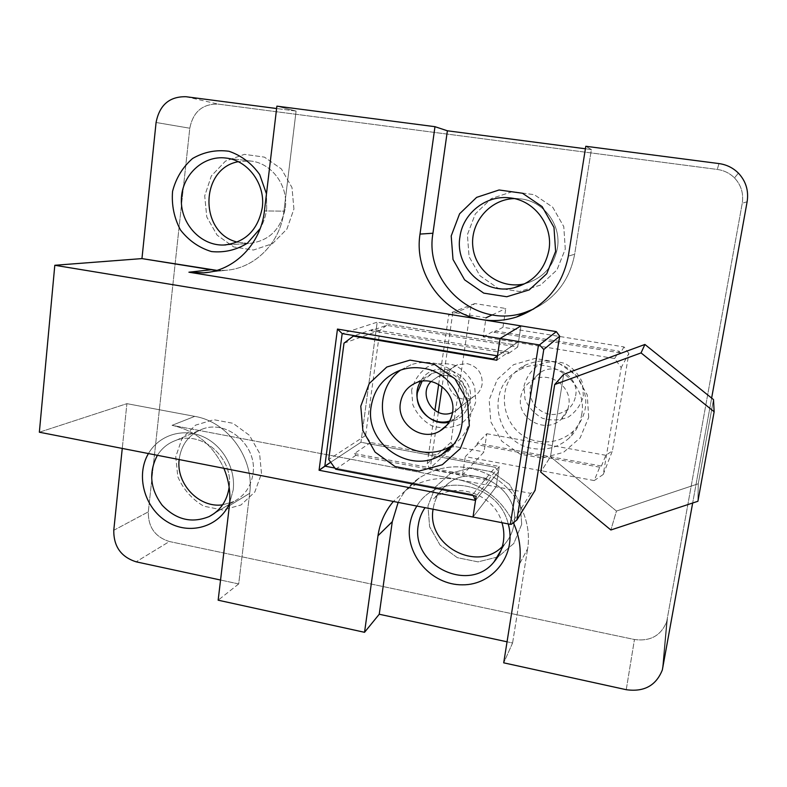 <?xml version="1.0" encoding="UTF-8"?>
<svg xmlns="http://www.w3.org/2000/svg" width="787" height="787" viewBox="0 0 787 787"><rect width="100%" height="100%" fill="white"/><g stroke="black" fill="none" stroke-linecap="round" stroke-linejoin="round"><path stroke-width="0.59" stroke-dasharray="3.94 2.95" d="M496.794 360.239L508.55 352.015L372.782 329.409L371.011 330.756L386.643 325.336L517.698 347.008L520.955 325.897L518.544 341.519L497.453 355.862L518.544 341.519L514.049 344.775L377.189 322.178L360.938 442.264L495.22 467.301L498.466 471.777L496.144 486.809L458.28 479.627C439.107 476.322 421.753 479.775 406.24 489.986L393.372 501.467L406.24 489.986C421.753 479.775 439.107 476.322 458.28 479.627L172.058 425.324C195.707 430.627 212.972 444.95 223.852 468.304C212.972 444.95 195.707 430.627 172.058 425.324L458.28 479.627C483.366 485.136 501.732 499.499 513.38 522.725C501.732 499.499 483.366 485.136 458.28 479.627L530.645 493.351L535.101 490.311M386.643 325.336L379.865 330.451L365.601 435.506L370.638 442.51L499.283 466.465L496.144 486.809L473.007 517.039L496.144 486.809L498.466 471.777L475.535 500.394L498.466 471.777L495.22 467.301L472.692 494.492L334.868 468.058L472.692 494.492L473.233 495.613L472.692 494.492L495.22 467.301L360.938 442.264L330.707 462.254L360.938 442.264L377.189 322.178L342.188 333.599L377.189 322.178L514.049 344.775L497.414 356.098L518.544 341.519L520.955 325.897M713.494 399.589L698.256 483.779L616.457 511.058L550.467 456.745L563.718 374.327L550.467 456.745L540.718 472.082L550.467 456.745L616.457 511.058L610.869 529.985L616.457 511.058L696.003 484.526L711.635 398.094L692.668 503.011L696.003 484.526L698.256 483.779L697.902 501.28L698.256 483.779L713.494 399.589M470.075 400.465C475.604 372.467 433.568 356.57 420.622 381.459C433.568 356.57 475.604 372.467 470.075 400.465C467.645 412.349 460.602 419.628 448.944 422.304C460.602 419.628 467.645 412.349 470.075 400.465M39.35 432.211L126.904 403.662L122.26 448.433L126.904 403.662L194.763 416.372L126.904 403.662L39.35 432.211M169.392 541.525L634.45 639.506C650.387 641.602 661.159 635.591 666.746 621.484L742.239 203.292C743.745 193.504 741.157 185.043 734.487 177.911C729.746 173.209 724.01 170.385 717.272 169.441L218.117 104.1C202.525 103.776 193.09 111.813 189.795 128.222L148.31 511.865C148.113 527.123 155.137 537.009 169.392 541.525L634.45 639.506C650.387 641.602 661.159 635.591 666.746 621.484L742.239 203.292C743.745 193.504 741.157 185.043 734.487 177.911C729.746 173.209 724.01 170.385 717.272 169.441L218.117 104.1C202.525 103.776 193.09 111.813 189.795 128.222L148.31 511.865C148.113 527.123 155.137 537.009 169.392 541.525L136.121 561.82L169.392 541.525M512.583 642.999L503.71 662.831L512.583 642.999L507.054 641.808L512.583 642.999L527.654 548.637L512.583 642.999M238.687 583.934L218.156 600.196L238.687 583.934L249.695 493.282C254.654 458.851 228.112 421.793 194.763 416.372L172.058 425.324L194.763 416.372C228.112 421.793 254.654 458.851 249.695 493.282L229.391 505.697L249.695 493.282L238.687 583.934L220.557 580.029L238.687 583.934M296.089 111.075L276.611 108.527L296.089 111.075L276.896 106.147L296.089 111.075L283.94 211.152L296.089 111.075M585.39 148.773L591.371 149.56L585.794 146.274L591.371 149.56L574.658 254.24C569.818 279.424 556.183 297.663 533.743 308.966C556.183 297.663 569.818 279.424 574.658 254.24L568.332 256.139L574.658 254.24L591.371 149.56L585.39 148.773M216.868 270.374L225.495 270.334C254.634 268.583 280.487 242.917 283.94 211.152L264.432 210.946L283.94 211.152C280.487 242.917 254.634 268.583 225.495 270.334L216.868 270.374M266.714 208.594L266.468 193.828L266.714 208.594C265.839 215.756 263.665 222.396 260.202 228.515C263.665 222.396 265.839 215.756 266.714 208.594M233.188 489.996C235.874 468.176 222.367 444.753 202.249 436.323C182.171 427.754 158.876 435.398 148.438 453.548C158.876 435.398 182.171 427.754 202.249 436.323C222.367 444.753 235.874 468.176 233.188 489.996L229.647 503.168L233.188 489.996M398.153 502.401C403.082 492.387 410.175 484.192 419.422 477.827C443.809 463.041 469.101 463.179 495.289 478.24C518.663 493.36 531.904 522.194 527.654 548.637L519.371 564.299L527.654 548.637C531.904 522.194 518.663 493.36 495.289 478.24C469.101 463.179 443.809 463.041 419.422 477.827C410.175 484.192 403.082 492.387 398.153 502.401M416.884 506.061C437.129 470.99 498.604 482.313 508.235 523.935C498.604 482.313 437.129 470.99 416.884 506.061M565.282 249.085L563.787 226.646L552.71 207.197L534.314 194.704L512.376 191.644L491.324 198.55L475.309 213.916L467.409 234.634L469.072 256.651L479.913 275.706L497.866 288.14L519.479 291.515L540.571 285.061L556.95 269.951L565.282 249.085L563.787 226.646L552.71 207.197L534.314 194.704L512.376 191.644L491.324 198.55L475.309 213.916L467.409 234.634L469.072 256.651L479.913 275.706L497.866 288.14L519.479 291.515L540.571 285.061L556.95 269.951L565.282 249.085M293.925 209.027L291.987 187.542L281.431 168.979L264.422 157.125L244.432 154.35L225.495 161.099L211.349 175.934L204.709 195.855L206.774 216.956L217.114 235.156L233.739 246.961L253.453 250.03L272.44 243.695L286.911 229.086L293.925 209.027L291.987 187.542L281.431 168.979L264.422 157.125L244.432 154.35L225.495 161.099L211.349 175.934L204.709 195.855L206.774 216.956L217.114 235.156L233.739 246.961L253.453 250.03L272.44 243.695L286.911 229.086L293.925 209.027M261.491 473.489L259.562 453.214L249.371 435.27L233.001 423.298L213.789 419.707L195.619 425.118L182.072 438.359L175.747 456.745L177.803 476.666C183.341 489.484 192.008 499.312 203.803 506.179L222.76 510.035L240.97 504.998L254.831 491.983L261.491 473.489L259.562 453.214L249.371 435.27L233.001 423.298L213.789 419.707L195.619 425.118L182.072 438.359L175.747 456.745L177.803 476.666C183.341 489.484 192.008 499.312 203.803 506.179L222.76 510.035L240.97 504.998L254.831 491.983L261.491 473.489M521.702 524.29L520.177 503.168L509.494 484.398L491.845 471.787L470.833 467.852L450.705 473.292L435.437 486.927L427.951 505.982L429.623 526.719L440.09 545.125L457.326 557.668L478.034 561.879L498.201 556.842L513.822 543.453L521.702 524.29L520.177 503.168L509.494 484.398L491.845 471.787L470.833 467.852L450.705 473.292L435.437 486.927L427.951 505.982L429.623 526.719L440.09 545.125L457.326 557.668L478.034 561.879L498.201 556.842L513.822 543.453L521.702 524.29M513.911 524.575C521.102 489.74 474.079 461.32 447.626 483.985C439.471 490.449 434.621 498.869 433.086 509.228C434.621 498.869 439.471 490.449 447.626 483.985L433.509 498.771C455.339 480.611 494.256 493.921 501.968 522.706C494.256 493.921 455.339 480.611 433.509 498.771L447.626 483.985C474.079 461.32 521.102 489.74 513.911 524.575C512.711 531.914 509.71 538.338 504.929 543.876C509.71 538.338 512.711 531.914 513.911 524.575M502.303 546.581L504.929 543.876L501.093 550.202L504.929 543.876L502.303 546.581M463.887 398.045C466.583 383.849 450.272 370.933 437.415 377.003L431.01 381.518L437.415 377.003C450.272 370.933 466.583 383.849 463.887 398.045C462.845 404.085 459.706 408.61 454.493 411.611C459.706 408.61 462.845 404.085 463.887 398.045M452.525 412.536L454.493 411.611L452.525 412.536M253.02 473.567C257.487 445.737 227.04 419.245 202.308 429.131C188.91 434.473 181.187 444.616 179.151 459.559C181.187 444.616 188.91 434.473 202.308 429.131L175.875 440.386C168.064 443.209 161.896 448.177 157.4 455.299C161.896 448.177 168.064 443.209 175.875 440.386C201.728 430.066 233.69 457.936 229.145 487.163C233.69 457.936 201.728 430.066 175.875 440.386L202.308 429.131C227.04 419.245 257.487 445.737 253.02 473.567C251.112 486.396 244.747 495.702 233.955 501.486C244.747 495.702 251.112 486.396 253.02 473.567M222.593 504.851L233.955 501.486L214.182 513.518L233.955 501.486L222.593 504.851M285.297 208.034C288.475 185.801 271.79 163.106 250.797 161.04L238.215 161.699L250.797 161.04L225.948 158.049L250.797 161.04C271.79 163.106 288.475 185.801 285.297 208.034C281.087 229.479 268.859 241.304 248.584 243.508C268.859 241.304 281.087 229.479 285.297 208.034M237.3 242.091L248.584 243.508L226.085 244.885L248.584 243.508L237.3 242.091M557.393 248.21C561.633 224.757 543.404 200.715 520.01 198.816L509.425 197.842L520.01 198.816C543.404 200.715 561.633 224.757 557.393 248.21C553.556 266.616 542.784 278.441 525.077 283.684C542.784 278.441 553.556 266.616 557.393 248.21M467.262 363.653C477.699 366.516 482.657 373.353 482.126 384.174C481.152 389.762 478.24 393.953 473.39 396.746C453.105 408.679 435.614 373.225 457.621 364.755L467.262 363.653C477.699 366.516 482.657 373.353 482.126 384.174C481.152 389.762 478.24 393.953 473.39 396.746C453.105 408.679 435.614 373.225 457.621 364.755L467.262 363.653M372.782 329.409L354.553 335.685M371.011 330.756L508.304 353.648L508.55 352.015M517.698 347.008L508.304 353.648M449.692 421.006L454.738 418.871C466.366 410.725 469.583 399.796 464.369 386.102C456.657 373.589 445.973 369.349 432.299 373.382L422.098 381.203M411.621 390.185L412.801 404.646C416.746 413.913 423.111 420.966 431.886 425.826C441.438 428.748 450.764 428.315 459.874 424.537C467.94 418.861 473.253 411.168 475.791 401.468L474.689 386.83C470.685 377.426 464.232 370.303 455.309 365.443C445.629 362.6 436.264 363.141 427.193 367.067C419.225 372.851 414.041 380.564 411.621 390.185M343.998 343.171L379.865 330.451M365.601 435.506L328.72 459.49M530.645 493.351L511.353 524.309M370.638 442.51L354.475 453.528L355.793 455.368L488.884 480.503L476.174 496.184M335.695 469.219L355.793 455.368M452.564 445.088C485.166 425.108 471.531 367.736 432.761 363.004C425.265 361.774 417.986 362.374 410.932 364.814L400.603 370.106M354.475 453.528L489.13 478.929L488.884 480.503M499.283 466.465L489.13 478.929M473.007 517.039L496.144 486.809M599.733 467.203L477.06 444.734L465.274 456.647L594.205 480.572L599.733 467.203L601.445 466.042L477.266 443.327L477.06 444.734M581.652 414.759C588.548 381.862 548.126 353.137 519.361 370.038C484.517 386.447 494.63 443.337 532.986 448.501C546.945 450.695 559.114 447.114 569.513 437.759C576.035 431.443 580.088 423.77 581.652 414.759M588.706 417.307L587.23 394.907L576.015 375.183L557.324 362.168L535.012 358.449L513.577 364.666L497.256 379.482L489.17 399.865L490.813 421.842L501.801 441.163L520.02 454.109L542.007 458.142L563.482 452.377L580.186 437.828L588.706 417.307M438.349 412.398L430.145 468.954L462.52 475.063L484.035 451.925L486.799 433.745L477.266 443.327M462.52 475.063L465.274 456.647M594.205 480.572L603.236 474.482L621.209 367.588L614.598 358.528L483.169 336.885L486.032 317.781L452.85 312.429L442.087 386.653M575.622 395.851C579.478 377.426 556.232 361.872 540.62 372.29C529.021 381.351 526.916 392.31 534.294 405.167C544.476 416.038 555.72 417.415 568.037 409.289C572.149 405.708 574.677 401.232 575.622 395.851M583.344 396.087L582.469 382.807C578.868 374.287 572.966 367.824 564.761 363.427C555.829 360.849 547.152 361.341 538.711 364.912C531.274 370.165 526.385 377.16 524.044 385.905L524.978 399.039C528.539 407.44 534.353 413.844 542.44 418.251C551.264 420.888 559.911 420.484 568.381 417.041C575.907 411.876 580.895 404.892 583.344 396.087M601.445 466.042L605.833 455.299L612.414 450.833L628.843 353.52L621.209 367.588M603.236 474.482L612.414 450.833M628.843 353.52L624.042 346.939L502.962 327.274L505.815 308.494L474.846 303.566L470.911 306.477L450.902 442.392L453.755 446.347L484.035 451.925M605.833 455.299L486.799 433.745M474.846 303.566L452.24 312.252L448.698 315.154L470.911 306.477M450.902 442.392L427.243 463.622L429.574 468.668L453.755 446.347M568.696 405.59C567.702 411.257 565.046 415.969 560.728 419.727C544.929 434.434 516.4 418.271 520.719 397.258C521.978 390.116 525.677 384.607 531.835 380.721C548.254 369.782 572.739 386.191 568.696 405.59M427.243 463.622L434.906 410.548M438.684 384.4L448.698 315.154M430.145 468.954L429.574 468.668M452.24 312.252L452.85 312.429M624.042 346.939L620.422 352.92L619.162 351.209L494.236 330.806L483.169 336.885M614.598 358.528L619.162 351.209M538.278 441.281C551.815 443.396 563.62 439.903 573.703 430.823C588.253 414.365 589.64 396.609 577.874 377.534C562.99 360.712 545.411 356.609 525.106 365.227C491.295 381.154 501.073 436.323 538.278 441.281M620.422 352.92L494.02 332.252L494.236 330.806M492.249 314.859L505.815 308.494M502.962 327.274L494.02 332.252M626.245 689.697L634.45 639.506L626.245 689.697M718.984 163.578L717.272 169.441L718.984 163.578M185.988 96.722L218.117 104.1L185.988 96.722M156.082 122.487L189.795 128.222L156.082 122.487M113.771 530.29L148.31 511.865L113.771 530.29M663.018 667.051L667.366 618.867L663.018 667.051M747.129 201.728L742.239 203.292L747.129 201.728M208.339 272.292L225.495 270.334L208.339 272.292M406.24 489.986L419.422 477.827L406.24 489.986M666.746 621.484L662.329 669.963L666.746 621.484M734.487 177.911L738.393 173.12L734.487 177.911M457.621 364.755L437.415 377.003L457.621 364.755M473.39 396.746L454.493 411.611L473.39 396.746M432.299 373.382L416.077 382.807M454.738 418.871L446.524 425.57M410.932 364.814L400.426 370.165M540.62 372.29L531.835 380.721M568.037 409.289L560.728 419.727M525.106 365.227L519.361 370.038M573.703 430.823L569.513 437.759"/><path stroke-width="1.18" d="M218.156 600.196L364.538 632.305L377.986 535.731C379.865 522.765 385 511.343 393.372 501.467C385 511.343 379.865 522.765 377.986 535.731L364.538 632.305L379.236 614.244L392.28 521.683L398.153 502.401L392.28 521.683L377.986 535.731L392.28 521.683L379.236 614.244L364.538 632.305L218.156 600.196L229.391 505.697C230.827 492.977 228.978 480.503 223.852 468.304C228.978 480.503 230.827 492.977 229.391 505.697L218.156 600.196M510.369 524.349L511.353 524.309L516.902 519.971L535.101 490.311L559.675 336.197L556.34 331.622L520.955 325.897L500.089 338.489L497.453 355.862L493.183 358.98L342.188 333.599L337.466 329.074L497.453 355.862L500.089 338.489L520.955 325.897L482.116 319.62C442.884 314.023 413.736 273.738 420.012 234.083L434.975 126.687L276.896 106.147L264.432 210.946L276.896 106.147L434.975 126.687L447.38 130.79L585.39 148.773L447.38 130.79L434.975 126.687L420.012 234.083C413.736 273.738 442.884 314.023 482.116 319.62L520.955 325.897L500.089 338.489L54.805 265.278L141.955 258.598L216.868 270.374L211.31 269.744L188.91 272.204L482.116 319.62C493.793 321.46 505.313 320.584 516.695 316.964C505.313 320.584 493.793 321.46 482.116 319.62L188.91 272.204L203.676 272.833C234.005 271.023 260.89 244.186 264.432 210.946C260.89 244.186 234.005 271.023 203.676 272.833L208.339 272.292L203.676 272.833L188.91 272.204L211.31 269.744L141.955 258.598L156.082 122.487L141.955 258.598L54.805 265.278L39.35 432.211L473.007 517.039L475.535 500.394L319.079 470.252L337.466 329.074L497.453 355.862L493.183 358.98L342.188 333.599L324.834 466.14L334.868 468.058L324.834 466.14L330.707 462.254L319.079 470.252L337.466 329.074L342.188 333.599L324.834 466.14L319.079 470.252L475.535 500.394L473.233 495.613L475.535 500.394L473.007 517.039L510.369 524.349L538.524 344.804L500.089 338.489L496.794 360.239L353.333 336.108L354.553 335.685M497.414 356.098L493.183 358.98L497.414 356.098M714.143 411.749L713.494 399.589L711.635 398.094L747.129 201.728C748.831 190.7 745.919 181.167 738.393 173.12C733.051 167.818 726.588 164.64 718.984 163.578L585.794 146.274L568.332 256.139C562.184 286.379 544.968 306.655 516.695 316.964L525.293 312.301C477.04 329.664 424.036 283.704 432.939 233.237L447.38 130.79L432.939 233.237L420.012 234.083L432.939 233.237C424.036 283.704 477.04 329.664 525.293 312.301L533.743 308.966L525.293 312.301L516.695 316.964C544.968 306.655 562.184 286.379 568.332 256.139L585.794 146.274L718.984 163.578C726.588 164.64 733.051 167.818 738.393 173.12C745.919 181.167 748.831 190.7 747.129 201.728L711.635 398.094L713.494 399.589L714.143 411.749L697.902 501.28L610.869 529.985L540.718 472.082L554.707 384.538L641.051 352.91L714.143 411.749L697.902 501.28L610.869 529.985L540.718 472.082L554.707 384.538L563.718 374.327L644.907 344.46L711.635 398.094L644.907 344.46L641.051 352.91L714.143 411.749M513.38 522.725C519.518 536.242 521.515 550.103 519.371 564.299L503.71 662.831L626.245 689.697C644.051 692.196 656.083 685.615 662.329 669.963L692.668 503.011L662.329 669.963C656.083 685.615 644.051 692.196 626.245 689.697L503.71 662.831L519.371 564.299C521.515 550.103 519.518 536.242 513.38 522.725M420.622 381.459C408.601 399.914 427.38 427.056 448.944 422.304C427.38 427.056 408.601 399.914 420.622 381.459M507.054 641.808L379.236 614.244L507.054 641.808M136.121 561.82L220.557 580.029L136.121 561.82C121.06 556.97 113.613 546.463 113.771 530.29C113.613 546.463 121.06 556.97 136.121 561.82M276.611 108.527L185.988 96.722C169.461 96.407 159.495 104.996 156.082 122.487C159.495 104.996 169.461 96.407 185.988 96.722L276.611 108.527M122.26 448.433L113.771 530.29L122.26 448.433M266.468 193.828L259.68 174.566C251.673 163.322 241.422 155.551 228.948 151.261C216.002 149.55 203.882 151.96 192.569 158.502C182.643 167.178 175.973 178.137 172.56 191.359C171.468 205.053 174.104 217.92 180.459 229.952C188.732 240.576 199.062 247.787 211.457 251.565C224.265 252.853 236.238 250.079 247.374 243.232L260.202 228.515L247.374 243.232C236.238 250.079 224.265 252.853 211.457 251.565C199.062 247.787 188.732 240.576 180.459 229.952C174.104 217.92 171.468 205.053 172.56 191.359C175.973 178.137 182.643 167.178 192.569 158.502C203.882 151.96 216.002 149.55 228.948 151.261C241.422 155.551 251.673 163.322 259.68 174.566L266.468 193.828M148.438 453.548C135.502 475.446 144.375 507.89 166.893 521.584C189.205 535.691 219.435 527.123 229.647 503.168C219.435 527.123 189.205 535.691 166.893 521.584C144.375 507.89 135.502 475.446 148.438 453.548M409.742 525.155C410.755 518.239 413.136 511.875 416.884 506.061C413.136 511.875 410.755 518.239 409.742 525.155C405.138 554.914 431.689 585.164 462.363 584.83C493.105 585.262 516.951 554.245 508.235 523.935C516.951 554.245 493.105 585.262 462.363 584.83C431.689 585.164 405.138 554.914 409.742 525.155M451.207 235.943L459.588 213.798L476.627 197.37L499.076 189.982L522.489 193.248L542.145 206.607L553.989 227.423L555.612 251.427L546.749 273.728L529.277 289.872L506.789 296.748L483.739 293.128L464.596 279.828L453.007 259.454L451.207 235.943L459.588 213.798L476.627 197.37L499.076 189.982L522.489 193.248L542.145 206.607L553.989 227.423L555.612 251.427L546.749 273.728L529.277 289.872L506.789 296.748L483.739 293.128L464.596 279.828L453.007 259.454L451.207 235.943M433.086 509.228C426.416 545.243 476.686 572.798 502.303 546.581C476.686 572.798 426.416 545.243 433.086 509.228M431.01 381.518C417.287 395.153 434.906 420.592 452.525 412.536C434.906 420.592 417.287 395.153 431.01 381.518M179.151 459.559C175.973 483.946 199.2 508.274 222.593 504.851C199.2 508.274 175.973 483.946 179.151 459.559M262.287 207.62C265.583 184.158 247.984 160.214 225.948 158.049C202.987 155.029 181.59 175.383 181.354 199.78C180.695 224.147 201.069 245.928 223.842 245.023C245.111 242.711 257.929 230.247 262.287 207.62C265.583 184.158 247.984 160.214 225.948 158.049C202.987 155.029 181.59 175.383 181.354 199.78C180.695 224.147 201.069 245.928 223.842 245.023C245.111 242.711 257.929 230.247 262.287 207.62M238.215 161.699C199.524 168.752 199.19 233.218 237.3 242.091C199.19 233.218 199.524 168.752 238.215 161.699M459.933 236.907C462.835 213.454 485.943 194.92 509.425 197.842C534.117 199.849 553.399 225.289 548.933 250.099C544.752 270 533.045 282.582 513.813 287.826C484.369 295.322 454.601 267 459.933 236.907C462.835 213.454 485.943 194.92 509.425 197.842C534.117 199.849 553.399 225.289 548.933 250.099C544.752 270 533.045 282.582 513.813 287.826C484.369 295.322 454.601 267 459.933 236.907M418.33 524.85C419.255 518.564 421.498 512.839 425.049 507.654C421.498 512.839 419.255 518.564 418.33 524.85C410.46 564.791 468.462 593.88 493.921 562.046C468.462 593.88 410.46 564.791 418.33 524.85M501.968 522.706C503.867 529.031 504.329 535.376 503.355 541.751C502.096 549.474 498.948 556.242 493.921 562.046C498.948 556.242 502.096 549.474 503.355 541.751C504.329 535.376 503.867 529.031 501.968 522.706M229.135 487.232L229.135 487.232C227.168 500.719 220.527 510.478 209.234 516.528C220.527 510.478 227.168 500.719 229.135 487.232M157.4 455.299C148.487 472.308 150.081 488.953 162.181 505.234C176.15 519.843 191.841 523.601 209.234 516.528C191.841 523.601 176.15 519.843 162.181 505.234C150.081 488.953 148.487 472.308 157.4 455.299M514.147 198.599C489.632 199.249 469.75 223.095 472.908 247.295C475.604 271.554 500.335 289.38 524.083 283.92L513.813 287.826L524.083 283.92C500.335 289.38 475.604 271.554 472.908 247.295C469.75 223.095 489.632 199.249 514.147 198.599M371.149 406.426C364.381 443.829 410.814 475.653 441.979 454.345C477.335 434.798 464.025 373.343 423.003 368.316C415.241 367.027 407.725 367.647 400.426 370.165C383.938 376.698 374.179 388.788 371.149 406.426M360.78 406.19L362.886 430.617L375.094 452.112L395.084 466.543L419.028 471.079L442.314 464.724L460.316 448.58L469.327 425.747L467.419 400.79L454.906 378.803L434.365 364.273L410.017 360.121L386.781 367.037L369.26 383.515L360.78 406.19M353.333 336.108L343.998 343.171L328.72 459.49L335.695 469.219L476.174 496.184L473.007 517.039L39.35 432.211L54.805 265.278L500.089 338.489M422.098 381.203L417.415 392.546C414.287 410.007 432.988 426.574 449.692 421.006M559.675 336.197L543.768 349.517L539.518 344.863L556.34 331.622M400.396 403.062C402.049 393.461 407.282 386.712 416.077 382.807C433.893 374.73 456.244 392.752 452.555 412.368C451.148 420.612 446.918 426.829 439.864 431.01C421.989 442.107 396.55 423.977 400.396 403.062M543.768 349.517L516.902 519.971M538.524 344.804L539.518 344.863M400.603 370.106C381.42 383.348 376.619 411.955 389.939 431.778C402.993 451.777 431.296 458.575 451.04 446.091L452.564 445.088M554.707 384.538L641.051 352.91L644.907 344.46L563.718 374.327L554.707 384.538M442.087 386.653L438.349 412.398M434.906 410.548L438.684 384.4M486.032 317.781L492.249 314.859M214.182 513.518L209.234 516.528L214.182 513.518M501.093 550.202L493.921 562.046L501.093 550.202M226.085 244.885L223.842 245.023L226.085 244.885M446.524 425.57L439.864 431.01M451.04 446.091L441.979 454.345"/></g></svg>
